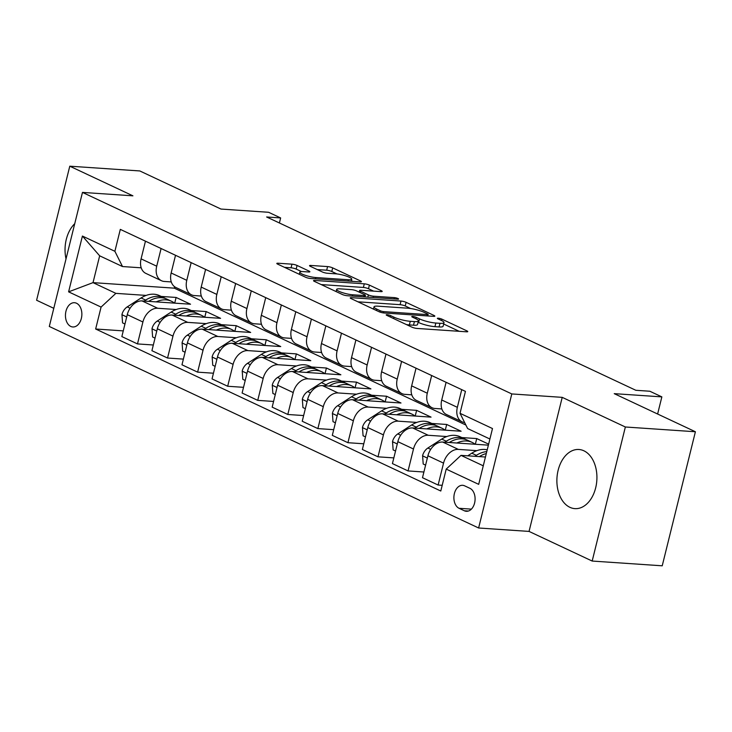 <?xml version="1.0" encoding="UTF-8"?>
<svg xmlns="http://www.w3.org/2000/svg" width="732" height="732" viewBox="0 0 732 732"><rect width="100%" height="100%" fill="white"/><g stroke="black" fill="none" stroke-linecap="round" stroke-linejoin="round"><path stroke-width="1.1" d="M387.091 314.723A2.608 0.485 13.9 0 0 386.203 314.879A2.608 0.485 13.9 0 0 386.816 315.373L411.896 327.149A3.733 0.695 13.9 0 0 417.011 328.439L466.513 331.806A3.733 0.695 13.9 0 0 467.766 331.596A3.733 0.695 13.9 0 0 466.897 330.882L441.817 319.106A2.608 0.485 13.9 0 0 438.239 318.2A2.608 0.485 13.9 0 0 437.361 318.347A2.608 0.485 13.9 0 0 437.965 318.85L441.213 320.369A11.932 2.233 13.9 0 1 443.995 322.638A11.932 2.233 13.9 0 1 439.969 323.315L435.842 323.041A11.932 2.233 13.9 0 1 419.491 318.896L416.243 317.368A2.608 0.485 13.9 0 0 412.665 316.462A2.608 0.485 13.9 0 0 411.777 316.617A2.608 0.485 13.9 0 0 412.391 317.112L415.639 318.63A11.932 2.233 13.9 0 1 418.42 320.9A11.932 2.233 13.9 0 1 414.394 321.586L410.268 321.302A11.932 2.233 13.9 0 1 393.917 317.157L390.668 315.638A2.608 0.485 13.9 0 0 387.091 314.723M569.908 507.322A29.637 19.965 -86.1 0 0 574.894 508.63A29.637 19.965 -86.1 0 0 596.406 484.181A29.637 19.965 -86.1 0 0 583.898 450.802A29.637 19.965 -86.1 0 0 578.911 449.494A29.637 19.965 -86.1 0 0 557.4 473.943A29.637 19.965 -86.1 0 0 569.908 507.322M70.784 326.435A12.16 8.189 -86.1 0 0 72.834 326.966A12.16 8.189 -86.1 0 0 81.655 316.938A12.16 8.189 -86.1 0 0 76.521 303.249A12.16 8.189 -86.1 0 0 74.481 302.709A12.16 8.189 -86.1 0 0 65.66 312.738A12.16 8.189 -86.1 0 0 70.784 326.435M297.073 265.46A3.733 0.695 13.9 0 0 291.967 264.17L278.078 263.227A3.733 0.695 13.9 0 0 276.815 263.438A3.733 0.695 13.9 0 0 277.684 264.142L305.546 277.227A3.733 0.695 13.9 0 0 310.661 278.517L360.153 281.884A3.733 0.695 13.9 0 0 361.416 281.664A3.733 0.695 13.9 0 0 360.547 280.96L332.685 267.885A3.733 0.695 13.9 0 0 327.579 266.585L310.807 265.451A3.733 0.695 13.9 0 0 309.545 265.661A3.733 0.695 13.9 0 0 310.414 266.366L322.336 271.965A3.733 0.695 13.9 0 0 327.442 273.265L335.768 273.823A9.974 1.867 13.9 0 1 346.327 276.074A9.974 1.867 13.9 0 1 351.763 279.185A9.974 1.867 13.9 0 1 348.395 279.752L315.812 277.538A9.974 1.867 13.9 0 1 305.244 275.296A9.974 1.867 13.9 0 1 299.809 272.176A9.974 1.867 13.9 0 1 303.176 271.609L308.611 271.984A3.733 0.695 13.9 0 0 309.865 271.773A3.733 0.695 13.9 0 0 308.995 271.06L297.073 265.46L296.176 269.083A3.733 0.695 13.9 0 0 291.071 267.793L284.501 267.345M625.357 426.994L562.222 397.357L529.053 531.414L592.179 561.051L625.357 426.994L695.4 431.752L614.23 393.651L661.856 396.881L649.833 391.236L635.824 390.284L266.631 216.983L280.64 217.935L268.617 212.289L220.991 209.059L139.821 170.949L69.778 166.191L36.6 300.248L53.793 308.318M562.222 397.357L511.796 393.935L82.478 192.406L132.913 195.828L69.778 166.191M351.497 297.686A3.733 0.695 13.9 0 0 350.235 297.906A3.733 0.695 13.9 0 0 351.113 298.61L378.966 311.686A3.733 0.695 13.9 0 0 384.08 312.985L433.582 316.343A3.733 0.695 13.9 0 0 434.835 316.132A3.733 0.695 13.9 0 0 433.966 315.428L406.114 302.343A3.733 0.695 13.9 0 0 400.999 301.053L351.497 297.686L351.25 298.683M342.256 294.456L314.403 281.381A3.733 0.695 13.9 0 1 313.525 280.667A3.733 0.695 13.9 0 1 314.787 280.457L364.289 283.824A3.733 0.695 13.9 0 1 369.395 285.114L381.317 290.714A3.733 0.695 13.9 0 1 382.195 291.418A3.733 0.695 13.9 0 1 380.933 291.629L360.858 290.265A3.733 0.695 13.9 0 0 359.595 290.485A3.733 0.695 13.9 0 0 360.464 291.19L368.379 294.905A3.733 0.695 13.9 0 0 373.485 296.195L394.383 297.622A2.608 0.485 13.9 0 1 397.156 298.208A2.608 0.485 13.9 0 1 398.574 299.022A2.608 0.485 13.9 0 1 397.696 299.168L347.371 295.746A3.733 0.695 13.9 0 1 342.256 294.456M695.4 431.752L662.222 565.809L592.179 561.051M469.917 488.317L464.619 485.828A11.776 7.933 -86.1 0 0 462.642 485.307A11.776 7.933 -86.1 0 0 454.096 495.024A11.776 7.933 -86.1 0 0 459.065 508.292L464.353 510.78A11.776 7.933 -86.1 0 0 466.339 511.293A11.776 7.933 -86.1 0 0 474.885 501.585A11.776 7.933 -86.1 0 0 469.917 488.317M511.796 393.935L478.618 527.992L49.3 326.463L82.478 192.406M489.9 439.008L467.638 428.559L460.025 413.305L465.442 391.382L120.313 229.372L114.887 251.296L122.509 266.549L99.662 255.816L93.019 282.634L115.876 293.358L146.162 295.417M460.025 413.305L492.49 428.549L478.682 484.346L446.209 469.102L461.004 455.368L485.444 457.024M123.26 330.882L95.654 329.007L440.792 491.016L446.209 469.102M95.654 329.007L101.08 307.083L68.607 291.848L82.414 236.052L114.887 251.296M529.053 531.414L478.618 527.992M279.395 222.976L280.64 217.935M657.62 414.019L661.856 396.881M461.004 455.368L483.266 465.817M174.619 286.743L174.271 288.152L465.881 425.036M174.271 288.152L93.019 282.634L68.607 291.848M161.205 296.433L176.11 297.448L174.701 303.149M153.327 344.992L137.488 343.921L121.851 336.583L127.276 314.659A15.198 10.861 -64.9 0 1 142.072 300.925L190.54 304.219L176.11 297.448M137.488 343.921L142.905 321.998A15.198 10.861 -64.9 0 1 157.7 308.263L176.229 309.526M191.262 310.551L206.168 311.558L204.759 317.258M183.393 359.11L167.546 358.03L151.917 350.692L157.343 328.769A15.198 10.861 -64.9 0 1 172.13 315.044L220.597 318.338L206.168 311.558M167.546 358.03L172.972 336.116A15.198 10.861 -64.9 0 1 187.767 322.382L206.296 323.635M221.329 324.66L236.235 325.676L234.826 331.367M213.451 373.219L197.613 372.14L181.975 364.801L187.401 342.887A15.198 10.861 -64.9 0 1 202.197 329.153L250.664 332.447L236.235 325.676M197.613 372.14L203.038 350.225A15.198 10.861 -64.9 0 1 217.834 336.491L236.354 337.754M251.396 338.77L266.302 339.785L264.892 345.486M243.518 387.329L227.679 386.258L212.042 378.92L217.468 356.996A15.198 10.861 -64.9 0 1 232.264 343.271L280.731 346.556L266.302 339.785M227.679 386.258L233.105 364.335A15.198 10.861 -64.9 0 1 247.892 350.61L266.421 351.863M281.454 352.888L296.359 353.895L294.95 359.595M273.585 401.447L257.737 400.367L242.109 393.029L247.535 371.115A15.198 10.861 -64.9 0 1 262.321 357.381L310.798 360.675L296.359 353.895M257.737 400.367L263.163 378.453A15.198 10.861 -64.9 0 1 277.959 364.719L296.487 365.973M311.521 366.997L326.426 368.013L325.017 373.704M303.643 415.556L287.804 414.486L272.167 407.148L277.593 385.224A15.198 10.861 -64.9 0 1 292.388 371.49L340.856 374.784L326.426 368.013M287.804 414.486L293.23 392.562A15.198 10.861 -64.9 0 1 308.026 378.828L326.545 380.091M341.588 381.107L356.493 382.122L355.084 387.823M333.71 429.675L317.871 428.595L302.234 421.257L307.66 399.333A15.198 10.861 -64.9 0 1 322.455 385.608L370.923 388.893L356.493 382.122M317.871 428.595L323.297 406.672A15.198 10.861 -64.9 0 1 338.083 392.947L356.612 394.2M371.646 395.225L386.551 396.232L385.142 401.932M363.777 443.784L347.929 442.704L332.301 435.366L337.727 413.452A15.198 10.861 -64.9 0 1 352.513 399.718L400.99 403.012L386.551 396.232M347.929 442.704L353.355 420.79A15.198 10.861 -64.9 0 1 368.15 407.056L386.679 408.319M401.712 409.334L416.618 410.35L415.209 416.05M393.834 457.893L377.996 456.823L362.367 449.485L367.784 427.561A15.198 10.861 -64.9 0 1 382.58 413.827L431.047 417.121L416.618 410.35M377.996 456.823L383.422 434.9A15.198 10.861 -64.9 0 1 398.217 421.165L416.737 422.428M431.779 423.453L446.685 424.459L445.276 430.16M423.901 472.012L408.063 470.932L392.425 463.594L397.851 441.671A15.198 10.861 -64.9 0 1 412.647 427.945L461.114 431.24L446.685 424.459M408.063 470.932L413.488 449.009A15.198 10.861 -64.9 0 1 428.275 435.284L446.804 436.537M461.846 437.562L476.742 438.578L475.333 444.269M488.628 444.15L476.742 438.578M442.201 485.325L438.12 485.042L422.492 477.703L427.918 455.789A15.198 10.861 -64.9 0 1 442.714 442.055L488.381 445.157M438.12 485.042L443.546 463.127A15.198 10.861 -64.9 0 1 458.342 449.393L476.871 450.656M441.844 408.941L434.918 408.474A15.198 10.861 -64.9 0 1 432.045 407.733A15.198 10.861 -64.9 0 1 427.296 393.221L431.67 375.525M411.787 394.832L404.851 394.356A15.198 10.861 -64.9 0 1 401.978 393.624A15.198 10.861 -64.9 0 1 397.229 379.103L401.603 361.416M381.72 380.713L374.784 380.247A15.198 10.861 -64.9 0 1 371.911 379.515A15.198 10.861 -64.9 0 1 367.162 364.993L371.545 347.307M351.653 366.604L344.717 366.128A15.198 10.861 -64.9 0 1 341.853 365.396A15.198 10.861 -64.9 0 1 337.104 350.875L341.478 333.188M321.595 352.495L314.659 352.019A15.198 10.861 -64.9 0 1 311.786 351.287A15.198 10.861 -64.9 0 1 307.037 336.766L311.411 319.079M291.528 338.376L284.592 337.91A15.198 10.861 -64.9 0 1 281.719 337.178A15.198 10.861 -64.9 0 1 276.971 322.656L281.353 304.97M261.461 324.267L254.526 323.791A15.198 10.861 -64.9 0 1 251.662 323.059A15.198 10.861 -64.9 0 1 246.913 308.538L251.286 290.851M231.394 310.158L224.468 309.682A15.198 10.861 -64.9 0 1 221.595 308.95A15.198 10.861 -64.9 0 1 216.846 294.429L221.22 276.742M201.337 296.039L194.401 295.572A15.198 10.861 -64.9 0 1 191.528 294.831A15.198 10.861 -64.9 0 1 186.779 280.319L191.162 262.632M171.27 281.93L164.334 281.454A15.198 10.861 -64.9 0 1 161.461 280.722A15.198 10.861 -64.9 0 1 156.721 266.201L161.095 248.514M141.203 267.811L122.509 266.549M464.646 422.556A15.198 10.861 -64.9 0 1 462.102 421.852A15.198 10.861 -64.9 0 1 457.354 407.331L461.736 389.644M462.102 421.852L446.474 414.513A15.198 10.861 -64.9 0 1 441.725 399.992L446.099 382.305M432.045 407.733L416.407 400.395A15.198 10.861 -64.9 0 1 411.659 385.874L416.041 368.187M401.978 393.624L386.34 386.286A15.198 10.861 -64.9 0 1 381.592 371.764L385.974 354.078M371.911 379.515L356.283 372.176A15.198 10.861 -64.9 0 1 351.534 357.655L355.908 339.968M341.853 365.396L326.216 358.058A15.198 10.861 -64.9 0 1 321.467 343.537L325.841 325.85M311.786 351.287L296.149 343.948A15.198 10.861 -64.9 0 1 291.4 329.427L295.783 311.74M281.719 337.178L266.091 329.839A15.198 10.861 -64.9 0 1 261.342 315.318L265.716 297.631M251.662 323.059L236.024 315.721A15.198 10.861 -64.9 0 1 231.275 301.2L235.649 283.513M221.595 308.95L205.957 301.611A15.198 10.861 -64.9 0 1 201.209 287.09L205.591 269.403M191.528 294.831L175.9 287.493A15.198 10.861 -64.9 0 1 171.151 272.981L175.524 255.294M161.461 280.722L145.833 273.384A15.198 10.861 -64.9 0 1 141.084 258.863L145.458 241.176M115.876 293.358L101.08 307.083M82.414 236.052L99.662 255.816M74.737 223.681A29.637 19.965 -86.1 0 0 66.026 258.899M406.461 324.596A11.932 2.233 13.9 0 0 409.371 324.926L410.268 321.302M418.42 320.9L417.524 324.523A11.932 2.233 13.9 0 1 413.498 325.209L409.371 324.926M443.995 322.638L443.098 326.262A11.932 2.233 13.9 0 1 439.072 326.939L434.945 326.664A11.932 2.233 13.9 0 1 418.594 322.519L418.082 322.281M459.184 331.303L443.656 324.02M410.652 308.52L405.217 305.967A3.733 0.695 13.9 0 0 400.102 304.677L357.921 301.813M380.219 310.734A2.608 0.485 13.9 0 0 383.797 311.64L427.25 314.586A2.608 0.485 13.9 0 0 428.128 314.44A2.608 0.485 13.9 0 0 427.515 313.946L424.093 312.335A11.932 2.233 13.9 0 0 407.742 308.19L378.041 306.177A11.932 2.233 13.9 0 0 374.015 306.854A11.932 2.233 13.9 0 0 376.797 309.124L380.219 310.734L379.89 312.061M321.211 284.574L363.392 287.447L364.289 283.824M373.613 291.135L368.498 288.737A3.733 0.695 13.9 0 0 363.392 287.447M340.023 288.856A9.974 1.867 13.9 0 0 336.656 289.424A9.974 1.867 13.9 0 0 342.091 292.535A9.974 1.867 13.9 0 0 352.659 294.786L364.133 295.563A3.733 0.695 13.9 0 0 365.396 295.353A3.733 0.695 13.9 0 0 364.527 294.639L356.621 290.933A3.733 0.695 13.9 0 0 351.506 289.634L340.023 288.856M301.502 271.581L296.176 269.083M336.976 273.942L331.788 271.508A3.733 0.695 13.9 0 0 326.682 270.209L317.231 269.568M352.833 281.381L351.387 280.704M467.73 455.826L471.801 453.2A29.07 20.78 -64.9 0 1 487.219 449.832M479.378 456.612A29.07 20.78 -64.9 0 1 486.304 453.538M486.78 451.617A29.07 20.78 115.1 0 0 476.367 455.341L474.867 456.31M456.841 443.016A29.07 20.78 -64.9 0 1 472.131 442.393A29.07 20.78 -64.9 0 1 475.123 444.26M425.603 465.14L423.197 464.015L422.593 455.643A10.065 7.201 -64.9 0 1 427.881 448.021L441.735 439.09A29.07 20.78 -64.9 0 1 460.108 436.748L464.674 438.889A29.07 20.78 115.1 0 0 446.3 441.231L444.809 442.201M449.32 442.503A29.07 20.78 -64.9 0 1 467.565 440.243L472.131 442.393M466.083 439.648A29.07 20.78 115.1 0 0 464.674 438.889M426.774 428.906A29.07 20.78 -64.9 0 1 442.064 428.275A29.07 20.78 -64.9 0 1 445.065 430.142M395.536 451.031L393.139 449.906L392.526 441.524A10.065 7.201 -64.9 0 1 397.815 433.911L411.668 424.972A29.07 20.78 -64.9 0 1 430.041 422.639L434.616 424.78A29.07 20.78 115.1 0 0 416.243 427.122L414.742 428.083M419.253 428.394A29.07 20.78 -64.9 0 1 437.498 426.134L442.064 428.275M436.016 425.53A29.07 20.78 115.1 0 0 434.616 424.78M396.717 414.788A29.07 20.78 -64.9 0 1 412.006 414.166A29.07 20.78 -64.9 0 1 414.998 416.032M365.469 436.913L363.072 435.787L362.459 427.415A10.065 7.201 -64.9 0 1 367.757 419.793L381.601 410.862A29.07 20.78 -64.9 0 1 399.974 408.52L404.549 410.67A29.07 20.78 115.1 0 0 386.176 413.004L384.675 413.973M389.186 414.275A29.07 20.78 -64.9 0 1 407.431 412.025L412.006 414.166M405.958 411.421A29.07 20.78 115.1 0 0 404.549 410.67M366.65 400.678A29.07 20.78 -64.9 0 1 381.939 400.056A29.07 20.78 -64.9 0 1 384.931 401.923M335.412 422.803L333.005 421.678L332.401 413.305A10.065 7.201 -64.9 0 1 337.69 405.684L351.543 396.744A29.07 20.78 -64.9 0 1 369.916 394.411L374.482 396.552A29.07 20.78 115.1 0 0 356.109 398.894L354.608 399.864M359.128 400.166A29.07 20.78 -64.9 0 1 377.373 397.906L381.939 400.056M375.891 397.311A29.07 20.78 115.1 0 0 374.482 396.552M336.583 386.569A29.07 20.78 -64.9 0 1 351.872 385.938A29.07 20.78 -64.9 0 1 354.874 387.804M305.345 408.694L302.947 407.568L302.334 399.187A10.065 7.201 -64.9 0 1 307.623 391.574L321.476 382.635A29.07 20.78 -64.9 0 1 339.849 380.292L344.424 382.443A29.07 20.78 115.1 0 0 326.051 384.785L324.55 385.746M329.061 386.057A29.07 20.78 -64.9 0 1 347.307 383.797L351.872 385.938M345.824 383.193A29.07 20.78 115.1 0 0 344.424 382.443M306.516 372.451A29.07 20.78 -64.9 0 1 321.815 371.829A29.07 20.78 -64.9 0 1 324.807 373.695M275.278 394.575L272.88 393.45L272.267 385.078A10.065 7.201 -64.9 0 1 277.565 377.456L291.409 368.525A29.07 20.78 -64.9 0 1 309.782 366.183L314.357 368.324A29.07 20.78 115.1 0 0 295.984 370.667L294.484 371.636M298.995 371.938A29.07 20.78 -64.9 0 1 317.24 369.687L321.815 371.829M315.767 369.084A29.07 20.78 115.1 0 0 314.357 368.324M276.458 358.341A29.07 20.78 -64.9 0 1 291.748 357.719A29.07 20.78 -64.9 0 1 294.74 359.586M245.22 380.466L242.814 379.341L242.21 370.968A10.065 7.201 -64.9 0 1 247.498 363.347L261.351 354.407A29.07 20.78 -64.9 0 1 279.725 352.074L284.291 354.215A29.07 20.78 115.1 0 0 265.917 356.557L264.417 357.518M268.937 357.829A29.07 20.78 -64.9 0 1 287.182 355.569L291.748 357.719M285.7 354.974A29.07 20.78 115.1 0 0 284.291 354.215M246.391 344.223A29.07 20.78 -64.9 0 1 261.681 343.601A29.07 20.78 -64.9 0 1 264.682 345.467M215.153 366.357L212.756 365.222L212.143 356.85A10.065 7.201 -64.9 0 1 217.431 349.228L231.285 340.298A29.07 20.78 -64.9 0 1 249.658 337.955L254.224 340.106A29.07 20.78 115.1 0 0 235.85 342.439L234.359 343.409M238.87 343.72A29.07 20.78 -64.9 0 1 257.115 341.46L261.681 343.601M255.633 340.856A29.07 20.78 115.1 0 0 254.224 340.106M216.324 330.114A29.07 20.78 -64.9 0 1 231.623 329.492A29.07 20.78 -64.9 0 1 234.615 331.358M185.086 352.238L182.689 351.113L182.076 342.741A10.065 7.201 -64.9 0 1 187.374 335.119L201.218 326.188A29.07 20.78 -64.9 0 1 219.591 323.846L224.166 325.987A29.07 20.78 115.1 0 0 205.793 328.329L204.292 329.299M208.803 329.601A29.07 20.78 -64.9 0 1 227.048 327.341L231.623 329.492M225.575 326.747A29.07 20.78 115.1 0 0 224.166 325.987M186.267 316.004A29.07 20.78 -64.9 0 1 201.556 315.382A29.07 20.78 -64.9 0 1 204.548 317.24M155.028 338.129L152.622 337.004L152.009 328.622A10.065 7.201 -64.9 0 1 157.307 321.009L171.16 312.07A29.07 20.78 -64.9 0 1 189.533 309.737L194.099 311.878A29.07 20.78 115.1 0 0 175.726 314.22L174.225 315.181M178.736 315.492A29.07 20.78 -64.9 0 1 196.99 313.232L201.556 315.382M195.508 312.637A29.07 20.78 115.1 0 0 194.099 311.878M156.2 301.886A29.07 20.78 -64.9 0 1 171.489 301.264A29.07 20.78 -64.9 0 1 174.49 303.13M124.962 324.02L122.564 322.885L121.951 314.513A10.065 7.201 -64.9 0 1 127.24 306.891L141.093 297.961A29.07 20.78 -64.9 0 1 159.466 295.618L164.032 297.768A29.07 20.78 115.1 0 0 145.659 300.102L144.167 301.072M148.678 301.374A29.07 20.78 -64.9 0 1 166.923 299.123L171.489 301.264M165.441 298.519A29.07 20.78 115.1 0 0 164.032 297.768M142.072 300.925L157.7 308.263M172.13 315.044L187.767 322.382M202.197 329.153L217.834 336.491M232.264 343.271L247.892 350.61M262.321 357.381L277.959 364.719M292.388 371.49L308.026 378.828M322.455 385.608L338.083 392.947M352.513 399.718L368.15 407.056M382.58 413.827L398.217 421.165M412.647 427.945L428.275 435.284M442.714 442.055L458.342 449.393M441.725 399.992L457.354 407.331M427.918 455.789L443.546 463.127M397.851 441.671L413.488 449.009M411.659 385.874L427.296 393.221M367.784 427.561L383.422 434.9M381.592 371.764L397.229 379.103M337.727 413.452L353.355 420.79M351.534 357.655L367.162 364.993M307.66 399.333L323.297 406.672M321.467 343.537L337.104 350.875M277.593 385.224L293.23 392.562M291.4 329.427L307.037 336.766M247.535 371.115L263.163 378.453M261.342 315.318L276.971 322.656M217.468 356.996L233.105 364.335M231.275 301.2L246.913 308.538M187.401 342.887L203.038 350.225M201.209 287.09L216.846 294.429M157.343 328.769L172.972 336.116M171.151 272.981L186.779 280.319M127.276 314.659L142.905 321.998M141.084 258.863L156.721 266.201M468.37 511.046L464.353 510.78M471.39 509.133L459.065 508.292M393.569 318.539L393.917 317.157M413.498 325.209L414.394 321.586M415.895 318.759L416.243 317.368M418.594 322.519L419.491 318.896M434.945 326.664L435.842 323.041M439.072 326.939L439.969 323.315M441.469 320.497L441.817 319.106M466.668 331.816L466.897 330.882M390.321 317.02L390.668 315.638M400.102 304.677L400.999 301.053M405.217 305.967L406.114 302.343M433.737 316.352L433.966 315.428M383.477 312.921L383.797 311.64M426.921 315.895L427.25 314.586M376.449 310.505L376.797 309.124M314.54 281.445L314.787 280.457M368.498 288.737L369.395 285.114M381.088 291.638L381.317 290.714M360.126 292.571L360.464 291.19M367.821 297.137L368.379 294.905M373.164 297.503L373.485 296.195M394.063 298.921L394.383 297.622M352.33 296.085L352.659 294.786M363.813 296.872L364.133 295.563M308.767 271.993L308.995 271.06M315.483 278.846L315.812 277.538M348.075 281.061L348.395 279.752M310.56 266.439L310.807 265.451M326.682 270.209L327.579 266.585M331.788 271.508L332.685 267.885M360.318 281.893L360.547 280.96M277.831 264.215L278.078 263.227M291.071 267.793L291.967 264.17M471.801 453.2L476.367 455.341M422.602 455.853L427.351 458.076M441.735 439.09L446.3 441.231M427.881 448.021L430.727 449.357M392.544 441.735L397.284 443.967M411.668 424.972L416.243 427.122M397.815 433.911L400.66 435.238M362.477 427.625L367.217 429.849M381.601 410.862L386.176 413.004M367.757 419.793L370.593 421.129M332.41 413.507L337.159 415.739M351.543 396.744L356.109 398.894M337.69 405.684L340.536 407.019M302.343 399.398L307.092 401.63M321.476 382.635L326.051 384.785M307.623 391.574L310.469 392.901M272.286 385.288L277.025 387.512M291.409 368.525L295.984 370.667M277.565 377.456L280.402 378.792M242.219 371.17L246.968 373.402M261.351 354.407L265.917 356.557M247.498 363.347L250.335 364.682M212.152 357.06L216.901 359.293M231.285 340.298L235.85 342.439M217.431 349.228L220.277 350.564M182.094 342.951L186.834 345.175M201.218 326.188L205.793 328.329M187.374 335.119L190.21 336.455M152.027 328.833L156.776 331.065M171.16 312.07L175.726 314.22M157.307 321.009L160.143 322.345M121.96 314.723L126.709 316.947M141.093 297.961L145.659 300.102M127.24 306.891L130.086 308.227M427.753 315.95L428.128 314.44M373.457 309.105L374.015 306.854M359.183 292.132L359.595 290.485M336.125 291.574L336.656 289.424M365.003 296.945L365.396 295.353M299.287 274.29L299.809 272.176M351.25 281.271L351.763 279.185"/></g></svg>
